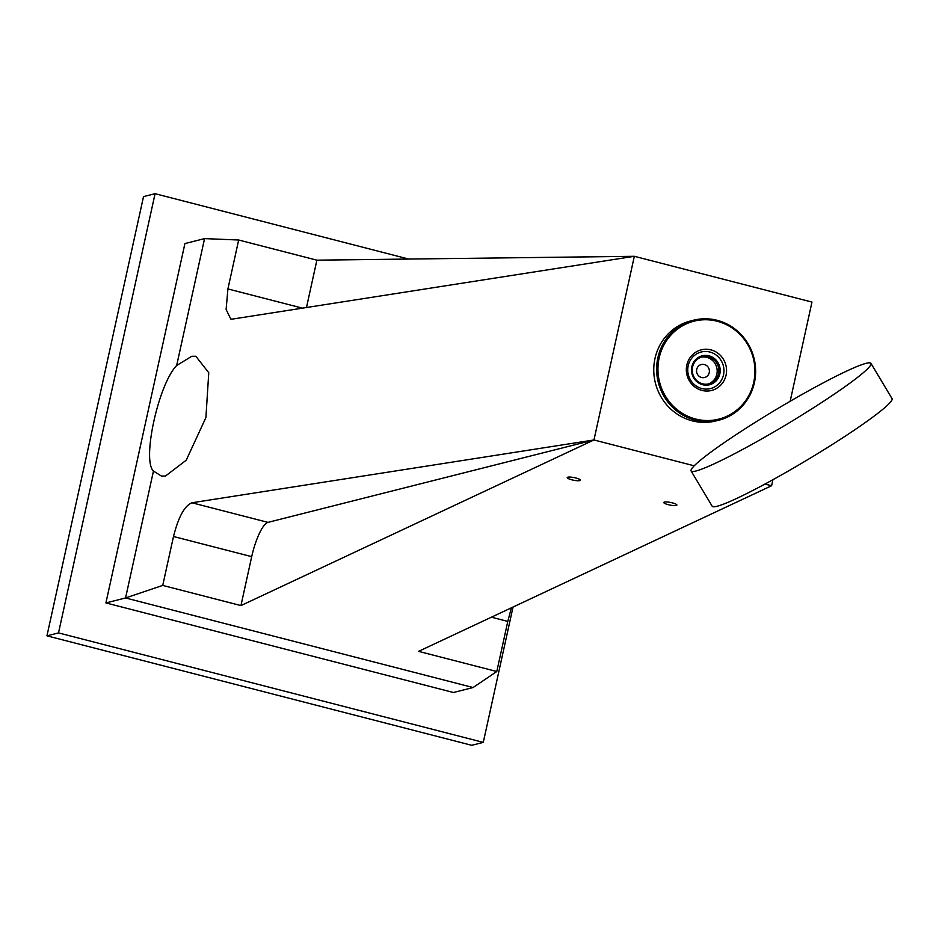 <?xml version="1.0" encoding="UTF-8"?>
<svg xmlns="http://www.w3.org/2000/svg" width="939" height="939" viewBox="0 0 939 939"><rect width="100%" height="100%" fill="white"/><g stroke="black" fill="none" stroke-linecap="round" stroke-linejoin="round"><path stroke-width="1.41" d="M701.539 377.49A6.69 6.397 75.8 0 0 709.391 371.046A6.69 6.397 75.8 0 0 701.327 364.532A6.69 6.397 75.8 0 0 701.539 377.49M668.357 504.701A6.69 1.338 -168.7 0 0 676.89 505.1A6.69 1.338 -168.7 0 0 672.301 502.858A6.69 1.338 -168.7 0 0 663.767 502.459A6.69 1.338 -168.7 0 0 668.357 504.701M571.816 479.817A6.69 1.338 -168.7 0 0 580.349 480.216A6.69 1.338 -168.7 0 0 575.76 477.974A6.69 1.338 -168.7 0 0 567.238 477.587A6.69 1.338 -168.7 0 0 571.816 479.817M105.907 602.932L125.556 597.967L473.092 687.536L453.443 692.501L105.907 602.932L184.913 243.577L204.561 238.612L176.661 365.506L191.802 356.268L195.828 356.257L208.763 372.724L205.911 417.562L186.227 460.204L165.464 476.061L161.438 476.073L153.456 471.061C141.777 460.169 158.538 383.945 176.661 365.506M153.456 471.061L125.556 597.967L162.729 585.42L173.492 536.498L251.699 556.651L240.947 605.585L162.729 585.42M694.191 465.803L593.964 439.968L240.947 605.585M491.402 617.193L507.799 621.418L496.79 671.514L418.571 651.361L771.588 485.745L764.98 484.043M496.79 671.514L473.092 687.536M593.964 439.968L267.967 522.377L191.92 502.776L593.964 439.968L634.341 256.3L811.977 302.076L790.157 401.282M772.914 479.712L771.588 485.745M316.889 260.173L634.341 256.3L232.297 319.107L230.783 319.037L226.111 309.483L227.919 288.942L238.67 240.008L316.889 260.173L306.478 307.511M204.561 238.612L238.67 240.008M507.799 621.418L511.379 607.826M191.92 502.776C184.584 505.734 178.445 516.966 173.492 536.498M267.967 522.377A33.006 8.451 -75.5 0 0 251.699 556.651M58.511 632.909L483.28 742.385L471.718 745.308L46.95 635.832L143.514 196.615L155.076 193.692L58.511 632.909L46.95 635.832M408.653 259.047L155.076 193.692M483.28 742.385L513.034 607.04M870.958 363.381L892.05 398.652A104.781 9.061 149.1 0 1 819.301 452.621A104.781 9.061 149.1 0 1 717.009 506.285A104.781 9.061 149.1 0 1 712.196 506.238L691.104 470.967A104.781 9.061 -30.9 0 0 695.905 471.014A104.781 9.061 -30.9 0 0 798.197 417.35A104.781 9.061 -30.9 0 0 870.958 363.381A104.781 9.061 -30.9 0 0 866.145 363.334A104.781 9.061 -30.9 0 0 763.853 416.998A104.781 9.061 -30.9 0 0 691.104 470.967M732.267 413.336A50.518 48.359 75.8 0 0 747.479 344.19A50.518 48.359 75.8 0 0 680.599 326.948A50.518 48.359 75.8 0 0 665.399 396.105A50.518 48.359 75.8 0 0 732.267 413.336M679.766 326.126A51.563 49.368 -104.2 0 1 693.498 320.222A51.563 49.368 -104.2 0 1 751.54 350.693A51.563 49.368 -104.2 0 1 732.514 414.31A51.563 49.368 -104.2 0 1 718.781 420.214A51.563 49.368 -104.2 0 1 660.739 389.744A51.563 49.368 -104.2 0 1 679.766 326.126M693.498 320.222L690.623 320.95A51.563 49.368 75.8 0 0 676.89 326.854A51.563 49.368 75.8 0 0 657.863 390.471A51.563 49.368 75.8 0 0 715.894 420.942L718.781 420.214M701.304 357.149A13.885 13.287 -104.2 0 1 716.246 365.964A13.885 13.287 -104.2 0 1 710.952 382.666A13.885 13.287 -104.2 0 1 708.1 384.016M698.217 357.524A14.93 14.296 75.8 0 0 693.721 377.959A14.93 14.296 75.8 0 0 713.487 383.053A14.93 14.296 75.8 0 0 717.983 362.618A14.93 14.296 75.8 0 0 698.217 357.524M698.452 358.498A13.885 13.287 75.8 0 0 693.334 375.623A13.885 13.287 75.8 0 0 708.957 383.828A13.885 13.287 75.8 0 0 712.654 382.232A13.885 13.287 75.8 0 0 717.783 365.107A13.885 13.287 75.8 0 0 702.149 356.902A13.885 13.287 75.8 0 0 698.452 358.498M695.717 352.231A20.951 20.059 75.8 0 0 689.414 380.905A20.951 20.059 75.8 0 0 717.15 388.065A20.951 20.059 75.8 0 0 723.464 359.379A20.951 20.059 75.8 0 0 695.717 352.231M696.198 354.167A18.862 18.052 75.8 0 0 690.529 379.978A18.862 18.052 75.8 0 0 715.495 386.422A18.862 18.052 75.8 0 0 721.175 360.599A18.862 18.052 75.8 0 0 696.198 354.167M302.428 308.145L227.919 288.942"/></g></svg>
